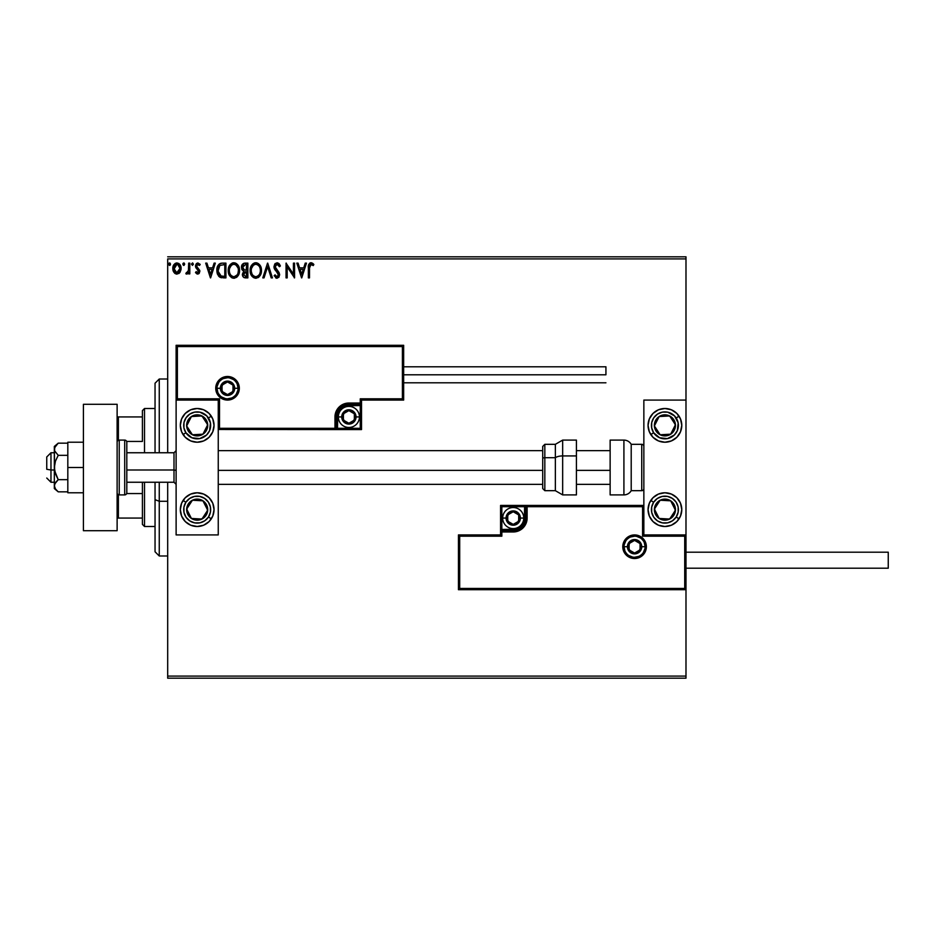 <?xml version="1.0" encoding="UTF-8"?>
<svg xmlns="http://www.w3.org/2000/svg" width="935" height="935" viewBox="0 0 935 935"><rect width="100%" height="100%" fill="white"/><g stroke="black" fill="none" stroke-linecap="round" stroke-linejoin="round"><path stroke-width="1.4" d="M167.692 258.913L685.986 258.913L685.986 400.075L643.853 400.075L643.853 534.925L685.986 534.925L685.986 258.913L167.692 258.913L167.692 452.75L167.692 258.913M685.986 589.704L685.986 676.087L167.692 676.087L167.692 482.25L167.692 678.191L685.986 678.191L167.692 678.191L167.692 676.087L685.986 676.087L685.986 678.191L685.986 400.075L643.853 400.075L643.853 534.925L685.986 534.925L684.724 536.187L642.579 536.187L642.579 506.688L527.13 506.688L527.13 518.06L526.066 523.39L523.051 527.901L518.539 530.916L513.221 531.968L501.838 531.968L501.838 536.187L459.704 536.187L459.704 588.442L684.724 588.442L684.724 536.187L684.724 588.442L459.704 588.442L459.704 536.187L458.442 534.925L458.442 589.704L685.986 589.704L684.724 588.442L685.986 589.704L685.986 534.925L684.724 536.187L642.579 536.187L643.07 506.209L525.856 506.688L525.856 518.06A12.646 12.646 0 0 1 513.221 530.706L501.838 530.706L500.576 531.968L500.576 534.925L458.442 534.925L458.442 589.704L459.704 588.442L458.442 589.704L685.986 589.704M180.011 272.307L181.051 267.527L178.772 263.448L175.125 263.46L173.033 266.592L173.396 271.442L176.037 273.978L179.427 273.032L181.109 268.485C181.145 265.435 179.754 263.577 176.949 262.945C174.144 263.588 172.765 265.435 172.788 268.485L173.898 272.319L176.949 274.095L180.011 272.307L181.051 269.502M188.671 263.132L189.805 263.132L188.671 263.132L188.414 270.823L185.843 273.733L187.374 273.92L188.671 272.319L188.671 273.908L189.805 273.908L189.805 263.132L189.805 273.908L189.805 263.132L188.671 263.132L188.496 270.449L185.843 273.733L186.696 274.095L188.671 272.319L188.671 273.908L189.805 273.908L188.671 273.908M197.671 274.095L199.319 273.149L199.81 270.846L196.888 267.024L196.701 265.388L197.998 264.266L199.564 265.4L200.207 264.395L197.869 262.945L196.408 263.565L195.508 265.505L195.859 267.726L198.676 271.068L198.08 272.634L196.151 271.641L195.485 272.564L196.993 273.955L199.833 271.267L196.619 265.996L197.998 264.266L199.564 265.4L200.207 264.395L197.869 262.945L195.485 266.054L198.699 271.325L197.601 272.775L196.151 271.641L195.485 272.564L197.671 274.095M222.168 263.132L219.631 263.764L218.089 265.341L216.885 271.337L217.551 274.329L219.316 276.807L223.687 277.882L225.919 277.882L225.919 263.132L222.495 263.132C218.556 263.67 216.675 266.066 216.85 270.32L220.181 277.344L225.919 277.882L225.919 263.132L225.919 277.882L223.687 277.882M244.912 263.132L247.857 263.132L243.79 263.308L241.627 265.809L241.768 269.128L243.755 271.092L242.422 274.937L243.719 277.391L247.857 277.882L247.857 263.132L247.857 277.882L247.857 263.132L244.912 263.132C242.609 263.483 241.44 264.885 241.429 267.316L243.755 271.092L242.375 274.224C242.387 276.55 243.521 277.765 245.776 277.882L247.857 277.882L245.776 277.882M264.032 277.882L262.793 277.882L267.527 263.132L262.793 277.882L264.032 277.882L267.62 266.685L271.208 277.882L272.436 277.882L267.714 263.132L272.436 277.882L267.714 263.132L262.793 277.882L264.032 277.882L267.62 266.685L271.208 277.882L272.436 277.882L271.208 277.882M293.426 263.132L293.426 274.107L286.052 263.132L286.052 277.882L287.185 277.882L287.185 266.884L294.56 277.882L294.56 263.132L293.426 263.132L294.56 263.132L293.426 263.132L293.426 274.107L286.052 263.132L286.052 277.882L287.185 277.882L287.185 266.884L294.56 277.882L294.56 263.132L294.326 277.882M309.789 265.248L309.497 268.065L310.525 264.406L313.272 265.587L313.844 264.453L311.063 262.747L308.655 264.652L308.363 277.882L309.497 277.882L309.497 268.065L311.075 264.266L313.272 265.587L313.844 264.453L311.063 262.747C308.807 263.518 307.907 265.236 308.363 267.924L308.363 277.882L309.497 277.882L309.52 266.931M305.242 263.132L306.47 263.132L301.748 277.882L306.47 263.132L305.242 263.132L303.723 267.854L299.586 267.854L298.066 263.132L296.827 263.132L301.561 277.882L306.47 263.132L305.242 263.132L303.723 267.854L299.586 267.854L298.066 263.132L296.827 263.132L301.561 277.882L296.827 263.132L298.066 263.132M277.064 262.747L274.738 264.102L273.955 266.744L274.68 269.362L278.314 273.861L277.637 276.585L276.316 276.55L275.03 274.855L274.142 275.755L276.982 278.256L278.992 277.099L279.588 274.224L275.463 268.216L275.252 265.75L277.146 264.266L279.46 266.72L280.383 265.972L278.759 263.389L277.064 262.747L273.955 266.744L278.49 274.878L277.005 276.748L275.03 274.855L274.142 275.755L276.982 278.256L279.623 274.82L279.039 272.564L275.089 266.767L277.146 264.266L279.46 266.72L280.383 265.972L277.064 262.747M261.449 269.783L259.462 264.547L257.09 262.934L255.115 262.793L251.48 265.447L250.148 271.173L252.31 276.666L256.202 278.244L260.152 275.521L261.473 270.437C261.555 274.645 259.685 277.251 255.874 278.256C259.685 277.251 261.555 274.645 261.473 270.437C261.519 266.241 259.626 263.682 255.781 262.747C251.936 263.717 250.054 266.3 250.124 270.507C250.054 274.761 251.971 277.344 255.874 278.256M239.535 270.437L237.537 264.547L235.152 262.934L232.535 262.945L230.349 264.383L228.502 267.877L228.502 273.16L231.401 277.52L234.603 278.209L238.215 275.521L239.535 270.437C239.594 266.241 237.689 263.682 233.844 262.747C230.01 263.717 228.117 266.3 228.198 270.507C228.117 274.761 230.033 277.344 233.937 278.256C237.759 277.251 239.617 274.645 239.535 270.437M214.103 263.132L215.331 263.132L210.609 277.882L215.331 263.132L214.103 263.132L212.584 267.854L208.447 267.854L206.927 263.132L205.688 263.132L210.422 277.882L215.331 263.132L214.103 263.132L212.584 267.854L208.447 267.854L206.927 263.132L205.688 263.132L210.422 277.882L205.688 263.132L206.927 263.132M193.405 264.173L192.668 262.969L191.523 263.95L192.458 265.4L193.405 264.173L192.458 265.4L193.405 264.173L192.458 265.4L191.511 264.173L192.458 265.4L191.511 264.173L192.458 262.945L191.511 264.173L192.458 262.945L193.405 264.173M184.709 264.173L184.172 263.062L183.05 263.354L183.353 265.283L184.709 264.173L183.763 265.4L184.709 264.173L183.763 265.4L182.816 264.173L183.763 265.4L182.816 264.173L183.763 262.945L182.816 264.173L183.763 262.945L184.709 264.173L183.763 262.945L182.816 264.173L184.113 265.318M169.936 265.318L168.627 264.173L169.574 262.945L170.521 264.173L169.983 263.062L169.06 263.144L168.651 264.383L169.364 265.365L170.287 264.979L169.574 265.4L170.521 264.173L169.574 262.945L168.627 264.173L169.574 265.4L168.627 264.173L169.679 262.945M685.986 256.809L167.692 256.809L685.986 256.809L685.986 258.913L685.986 256.809M309.497 277.882L308.363 277.882M309.543 263.284L310.537 262.793M311.495 262.793L312.816 263.425M312.921 265.283L313.844 264.453L312.629 263.284M313.272 265.587L310.794 264.301L313.272 265.587M309.555 266.358L309.824 265.178M310.093 264.769L310.934 264.278M301.654 274.317L300.065 269.373L303.232 269.373L301.654 274.317L300.065 269.373L303.232 269.373L301.654 274.317M287.185 277.882L286.052 277.882L286.309 263.132M279.191 263.822L279.717 264.582M280.138 265.411L279.46 266.72L279.086 265.926M276.702 264.325L275.907 264.757M275.252 265.75L275.86 268.848M275.463 268.216L276.818 270.016M279.168 272.833L279.612 275.112M276.491 278.198L275.615 277.777M274.142 275.755L275.03 274.855L275.509 275.685M276.316 276.55L277.333 276.702M278.408 275.521L277.601 272.74M278.49 274.878L276.398 271.501M275.918 270.986L275.054 269.946M274.376 268.754L274.142 268.111M274.142 268.076L274.002 267.48M274.75 264.079L275.369 263.401M277.111 272.225L277.718 272.868M275.79 276.07L275.03 274.855M255.208 278.209L253.338 277.52M252.31 276.655L251.048 274.82M250.124 270.507L250.148 269.841M251.48 265.447L250.498 267.644M250.977 266.346L251.468 265.458M251.492 265.423L252.999 263.717M253.981 263.121L255.103 262.805M256.447 262.793L257.09 262.934L256.447 262.793M260.725 266.569L258.282 263.495L260.094 265.388M260.713 266.557L260.994 267.27M258.025 277.672L258.96 276.994M260.152 275.521L260.514 274.855M250.148 271.173L250.194 271.84M259.93 273.113L260.175 272.143M256.435 276.69L255.816 276.748C252.719 275.965 251.199 273.885 251.258 270.507L251.316 271.582L251.258 270.507C251.188 267.106 252.707 265.026 255.816 264.266C258.89 265.026 260.386 267.094 260.339 270.449L260.281 269.385L260.339 270.449C260.409 273.826 258.901 275.93 255.816 276.748L256.085 276.737M251.994 273.967L252.532 274.855M252.041 274.06L251.316 271.582M252.789 275.194L253.385 275.79L252.789 275.194M255.29 276.702L254.075 276.269M251.515 268.368L253.432 265.154M252.637 265.972L251.936 267.153M251.316 269.444L251.503 268.392M259.685 267.2L260 268.018M258.621 265.587L259.252 266.405M257.815 264.874L258.609 265.563M245.064 277.835L244.07 277.59M243.205 276.9L242.831 276.304M242.574 275.65L242.422 274.948M242.282 270.016L241.651 268.812M241.627 265.809L241.487 266.44M242.294 264.453L241.908 265.096M241.99 269.584L242.749 270.484M242.796 268.52L242.562 267.316L245.426 264.64L246.723 264.64L246.723 270.121L244.339 269.946L246.15 270.121L244.339 269.946L242.574 267.001L242.621 267.959M243.614 273.336L243.509 274.2L246.723 271.641L246.723 276.363L245.543 276.363L243.509 274.2L243.614 275.042L243.719 273.02L245.262 271.699M244.479 271.991L243.719 273.02M242.621 266.674L243.708 264.967M246.139 271.641L246.723 276.363L245.543 276.363M239.465 271.734L239.36 272.436M239.22 273.067L239.056 273.651M238.577 274.855L238.215 275.521M237.023 276.994L236.415 277.461L237.023 276.994M233.271 278.209L232.616 278.081M231.763 277.742L229.11 274.82M228.304 272.155L228.21 271.173M228.561 267.644L228.327 268.707M229.052 266.346L229.531 265.458M228.759 267.036L230.337 264.395M232.044 263.121L233.166 262.805M239.056 267.27L236.356 263.495L238.156 265.388M235.889 264.874L238.063 268.018M237.993 273.113L238.402 270.449C238.472 273.826 236.964 275.93 233.89 276.748L233.89 276.748C230.793 275.965 229.274 273.885 229.332 270.507C229.25 267.106 230.77 265.026 233.89 264.266C236.952 265.026 238.46 267.094 238.402 270.449L238.25 272.143M236.987 275.042L234.159 276.737M230.068 273.967L230.594 274.855M229.332 270.507L229.391 271.582L229.332 270.507M229.566 272.588L229.391 271.582M230.103 274.06L229.578 272.623M230.863 275.194L231.459 275.79L230.863 275.194M233.353 276.702L232.137 276.269M229.578 268.368L231.494 265.154M230.7 265.972L229.998 267.153M238.402 270.449L238.343 269.385L238.402 270.449M237.759 267.2L237.326 266.405M236.695 265.587L235.877 264.874M235.223 276.468L236.742 275.334M221.911 277.788L221.104 277.648M221.034 277.637L220.181 277.344M219.713 277.087L218.58 276.094M216.862 269.642L216.908 269.023M217.13 267.726L217.586 266.323M220.52 263.378L221.852 263.156M221.198 263.226L218.895 264.325M217.002 272.354L217.341 273.756M218.942 274.317L221.163 276.082L218.019 271.15L219.865 265.411L224.786 264.64L224.786 276.363L220.777 275.954L218.568 273.581M218.872 266.557L219.865 265.411M223.22 276.351L222.39 276.293M218.1 268.777L218.217 268.158M210.515 274.317L208.926 269.373L212.105 269.373L210.515 274.317L208.926 269.373L212.105 269.373L210.515 274.317M195.485 272.564L196.151 271.641L197.846 272.74L198.699 271.325L198.314 270.18M198.641 271.793L196.876 268.906M198.419 270.344L195.847 267.714M195.859 267.726L195.508 266.487M200.207 264.395L199.26 264.991M199.564 265.4L197.168 264.605M196.689 265.447L197.005 267.188M196.631 266.265L199.751 270.414M196.619 265.996L196.888 267.024M199.81 270.846L199.821 271.524M198.617 273.838L199.354 273.102M191.511 264.173L192.458 262.945M186.579 274.084L185.843 273.733L186.381 272.576L187.199 272.716M186.696 274.095L185.843 273.733L186.696 274.095M188.017 271.898L188.625 269.081M188.671 267.492L188.671 266.755M188.601 269.525L188.496 270.449M179.73 272.681L178.702 273.616M176.493 274.072L177.182 274.084M175.196 273.604L174.483 273.043L175.196 273.616M173.419 271.489L173.069 270.566M173.057 270.519L172.846 269.502M173.384 265.61L173.805 264.827M175.125 263.46L176.446 262.969M179.649 264.208L180.455 265.47M181.028 267.328L181.098 268.006M176.949 264.266L176.236 264.371L177.662 264.371L179.976 268.485L176.773 272.763L173.922 268.485L174.097 267.059L173.968 269.198L176.949 264.266L179.076 265.423M179.275 265.727L179.941 267.761M176.773 272.763L179.976 268.485L179.263 271.255L177.662 272.658M176.586 272.74L175.067 271.828L173.968 269.198M175.955 264.476L174.635 265.727L176.248 264.371M179.941 269.21L179.976 268.485M260.094 268.345L260.281 269.385M243.275 269.28L242.808 268.567M245.426 264.64L246.723 264.64L246.15 270.121M229.391 269.444L229.578 268.392M238.156 268.345L238.343 269.385M223.57 264.64L224.786 264.64L224.786 276.363L224.049 276.363M218.264 272.681L218.112 271.98M173.922 268.485L173.968 267.761M174.097 267.059L174.635 265.727M177.662 264.371L178.304 264.687M179.812 269.911L179.263 271.255M176.236 272.658L175.593 272.33M197.18 408.501A16.853 16.853 0 0 1 214.033 425.367A16.853 16.853 0 0 1 197.18 442.22L190.728 440.934L185.27 437.276L181.612 431.806L180.326 425.367L181.612 418.915L185.27 413.445L190.728 409.787L197.18 408.501L203.631 409.787L209.101 413.445L212.759 418.915L214.033 425.367L212.759 431.806L209.101 437.276L203.631 440.934L197.18 442.22A16.853 16.853 0 0 1 180.326 425.367A16.853 16.853 0 0 1 197.18 408.501M197.18 492.78A16.853 16.853 0 0 1 214.033 509.633A16.853 16.853 0 0 1 197.18 526.499L190.728 525.213L185.27 521.555L181.612 516.085L180.326 509.633L181.612 503.194L185.27 497.724L190.728 494.066L197.18 492.78L203.631 494.066L209.101 497.724L212.759 503.194L214.033 509.633L212.759 516.085L209.101 521.555L203.631 525.213L197.18 526.499A16.853 16.853 0 0 1 180.326 509.633A16.853 16.853 0 0 1 197.18 492.78A16.853 16.853 0 0 0 183.073 500.424L185.89 502.259L183.073 500.424M218.252 534.925L218.252 400.075L176.119 400.075L176.119 534.925L218.252 534.925L176.119 534.925L176.119 400.075L177.381 398.813L219.515 398.813L219.515 428.312L334.975 428.312L334.975 416.94L336.039 411.61L339.043 407.099L343.554 404.084L348.884 403.032L360.255 403.032L360.255 398.813L402.401 398.813L402.401 346.558L177.381 346.558L177.381 398.813L177.381 346.558L402.401 346.558L402.401 398.813L403.663 400.075L403.663 345.296L176.119 345.296L176.119 400.075L218.252 400.075L218.252 534.925M664.914 526.499A16.853 16.853 0 0 1 648.06 509.633A16.853 16.853 0 0 1 664.914 492.78L671.365 494.066L676.835 497.724L680.493 503.194L681.779 509.633L680.493 516.085L676.835 521.555L671.365 525.213L664.914 526.499L658.462 525.213L653.004 521.555L649.346 516.085L648.06 509.633L649.346 503.194L653.004 497.724L658.462 494.066L664.914 492.78A16.853 16.853 0 0 1 681.779 509.633A16.853 16.853 0 0 1 664.914 526.499A16.853 16.853 0 0 0 668.198 526.171M664.914 442.22A16.853 16.853 0 0 1 648.06 425.367A16.853 16.853 0 0 1 664.914 408.501L671.365 409.787L676.835 413.445L680.493 418.915L681.779 425.367L680.493 431.806L676.835 437.276L671.365 440.934L664.914 442.22L658.462 440.934L653.004 437.276L649.346 431.806L648.06 425.367L649.346 418.915L653.004 413.445L658.462 409.787L664.914 408.501A16.853 16.853 0 0 1 681.779 425.367A16.853 16.853 0 0 1 664.914 442.22M50.969 470.001L46.75 469.288L46.75 456.97L46.75 469.288L50.969 470.001L50.969 482.25L50.969 470.001L54.335 470.001L50.969 470.001L50.969 452.75L50.969 470.001M176.119 470.363L174.003 470.001L174.003 482.25L174.003 470.001L126.809 470.001L174.003 470.001L174.003 452.75L174.003 470.001L176.119 470.363M610.134 470.363L576.428 470.363L610.134 470.363M542.721 470.363L218.252 470.363L542.721 470.363M624.042 546.718L627.42 546.718L624.042 546.718A10.53 10.53 0 0 1 634.573 536.187A10.53 10.53 0 0 1 645.115 546.718L646.377 546.718A11.804 11.804 0 0 0 634.573 534.925A11.804 11.804 0 0 0 622.78 546.718A11.804 11.804 0 0 0 634.573 558.522A11.804 11.804 0 0 0 646.377 546.718L645.115 546.718A10.53 10.53 0 0 1 634.573 557.26A10.53 10.53 0 0 1 624.042 546.718L622.78 546.718L623.002 544.415L626.24 538.373L630.061 535.813L634.573 534.925L639.096 535.813L642.918 538.373L645.477 542.207L646.377 546.718L645.477 551.229L642.918 555.063L639.096 557.622L634.573 558.522L630.061 557.622L626.24 555.063L623.002 549.02L622.78 546.718L624.042 546.718A10.53 10.53 0 0 1 634.573 536.187A10.53 10.53 0 0 1 645.115 546.718A10.53 10.53 0 0 1 634.573 557.26A10.53 10.53 0 0 1 624.042 546.718L624.849 550.75M500.576 531.781L500.576 531.968A1.262 1.262 0 0 1 501.838 530.706L501.838 529.444L513.221 529.444A11.372 11.372 0 0 0 524.593 518.06L524.593 506.688L501.838 506.688L501.838 529.444L515.442 529.222L521.262 526.113L524.383 520.281L524.593 506.688L525.856 506.688A1.262 1.262 0 0 1 527.13 505.426L527.13 506.688L527.13 505.426L643.853 505.426L500.576 505.426L500.576 531.232M500.576 534.925L458.442 534.925L459.704 536.187L501.838 536.187L500.576 534.925L501.838 536.187L501.838 531.968L500.576 531.968L500.576 534.925M501.838 531.968L501.838 529.444L500.576 529.444L500.576 531.968L513.221 531.968L513.221 530.706L501.838 530.706L501.838 531.968M513.221 529.444L513.221 530.706L513.221 529.444M524.593 518.06L525.856 518.06A12.646 12.646 0 0 1 513.221 530.706L513.221 531.968A13.908 13.908 0 0 0 527.13 518.06L524.593 518.06M500.576 505.426L500.576 529.444L501.838 529.444L501.838 506.688L500.576 505.426L501.838 506.688L524.593 506.688L524.593 505.426L500.576 505.426M525.856 506.688L525.856 518.06L527.13 518.06L527.13 506.688L524.593 506.688L524.593 505.426L527.13 505.426A1.262 1.262 0 0 0 525.856 506.688M625.819 552.573L627.128 554.174M628.729 555.483L632.528 557.05M634.573 557.26L638.605 556.454M640.428 555.483L642.029 554.174M643.338 552.573L644.905 548.775M645.115 546.718L641.737 546.718A7.164 7.164 0 0 1 634.573 553.882A7.164 7.164 0 0 1 627.42 546.718L629.512 541.657L634.573 539.553L639.645 541.657L641.737 546.718L639.645 551.79L634.573 553.882L629.512 551.79L627.42 546.718A7.164 7.164 0 0 1 634.573 539.553A7.164 7.164 0 0 1 641.737 546.718L645.115 546.718L644.308 542.686M643.338 540.862L642.029 539.273M640.428 537.964L636.63 536.386M634.573 536.187L630.552 536.982M628.729 537.964L627.128 539.273M625.819 540.862L624.241 544.661M238.063 388.282L234.685 388.282A7.164 7.164 0 0 1 227.521 395.447A7.164 7.164 0 0 1 220.356 388.282L222.46 383.21L227.521 381.118L232.593 383.21L234.685 388.282L232.593 393.343L227.521 395.447L222.46 393.343L220.356 388.282L216.99 388.282L220.356 388.282A7.164 7.164 0 0 1 227.521 381.118A7.164 7.164 0 0 1 234.685 388.282L238.063 388.282A10.53 10.53 0 0 1 227.521 398.813A10.53 10.53 0 0 1 216.99 388.282L215.728 388.282A11.804 11.804 0 0 0 227.521 400.075A11.804 11.804 0 0 0 239.325 388.282A11.804 11.804 0 0 0 227.521 376.478A11.804 11.804 0 0 0 215.728 388.282L216.99 388.282A10.53 10.53 0 0 1 227.521 377.74A10.53 10.53 0 0 1 238.063 388.282L239.325 388.282L239.091 390.585L235.865 396.627L232.044 399.187L227.521 400.075L223.009 399.187L219.176 396.627L216.628 392.793L215.728 388.282L216.628 383.771L219.176 379.937L223.009 377.378L227.521 376.478L232.044 377.378L235.865 379.937L239.091 385.98L239.325 388.282L238.063 388.282A10.53 10.53 0 0 1 227.521 398.813A10.53 10.53 0 0 1 216.99 388.282A10.53 10.53 0 0 1 227.521 377.74A10.53 10.53 0 0 1 238.063 388.282L237.256 384.25M361.518 400.075L403.663 400.075L403.663 345.296L402.401 346.558L403.663 345.296L176.119 345.296L177.381 346.558L176.119 345.296L176.119 400.075L177.381 398.813L219.515 398.813L219.035 428.791L336.238 428.312L336.238 416.94A12.646 12.646 0 0 1 348.884 404.294L360.255 404.294L361.518 403.032L361.518 400.075L403.663 400.075L402.401 398.813L360.255 398.813L361.518 400.075L360.255 398.813L360.255 403.032L361.518 403.032L361.518 400.075M361.518 403.219L361.518 403.032A1.262 1.262 0 0 1 360.255 404.294L360.255 405.556L348.884 405.556A11.372 11.372 0 0 0 337.5 416.94L337.5 428.312L360.255 428.312L360.255 405.556L346.663 405.778L340.831 408.887L337.722 414.719L337.5 428.312L336.238 428.312A1.262 1.262 0 0 1 334.975 429.574L334.975 428.312L334.975 429.574L218.346 429.481L361.518 429.574L361.518 403.768M360.255 403.032L360.255 405.556L361.518 405.556L361.518 403.032L348.884 403.032L348.884 404.294L360.255 404.294L360.255 403.032M348.884 405.556L348.884 404.294L348.884 405.556M337.5 416.94L336.238 416.94A12.646 12.646 0 0 1 348.884 404.294L348.884 403.032A13.908 13.908 0 0 0 334.975 416.94L337.5 416.94M361.518 429.574L361.518 405.556L360.255 405.556L360.255 428.312L361.518 429.574L360.255 428.312L337.5 428.312L337.5 429.574L361.518 429.574M336.238 428.312L336.238 416.94L334.975 416.94L334.975 428.312L337.5 428.312L337.5 429.574L334.975 429.574A1.262 1.262 0 0 0 336.238 428.312M236.286 382.427L234.977 380.825M233.376 379.517L229.578 377.95M227.521 377.74L223.488 378.546M221.665 379.517L220.076 380.825M218.767 382.427L217.189 386.225M216.99 388.282L217.785 392.314M218.767 394.138L220.076 395.727M221.665 397.036L225.464 398.614M227.521 398.813L231.553 398.018M233.376 397.036L234.977 395.727M236.286 394.138L237.852 390.339M354.353 415.35L354.353 413.773A6.323 6.323 0 0 1 355.207 416.94L354.353 416.94L354.353 415.35L354.353 416.94L355.207 416.94L354.984 415.304L353.348 412.464L348.884 410.617L344.407 412.464L342.561 416.94L344.407 421.404L348.884 423.251L353.348 421.404L355.207 416.94A6.323 6.323 0 0 1 343.402 420.095A6.323 6.323 0 0 1 348.884 410.617L343.402 413.773L343.402 420.095L348.884 423.251L354.353 420.095L354.353 416.94L354.353 420.095L348.884 423.251L343.402 420.095L343.402 413.773L348.884 410.617A6.323 6.323 0 0 1 354.353 413.773L348.884 410.617L354.353 413.773L354.353 415.35M341.719 416.94A7.164 7.164 0 0 1 348.884 409.775A7.164 7.164 0 0 1 356.048 416.94L359.414 416.94A10.53 10.53 0 0 0 348.884 406.398A10.53 10.53 0 0 0 338.341 416.94L341.719 416.94L343.811 411.867L348.884 409.775L353.944 411.867L356.048 416.94L353.944 422.001L348.884 424.093L343.811 422.001L341.719 416.94L338.341 416.94A10.53 10.53 0 0 1 348.884 406.398A10.53 10.53 0 0 1 359.414 416.94A10.53 10.53 0 0 1 348.884 427.47A10.53 10.53 0 0 1 338.341 416.94A10.53 10.53 0 0 0 348.884 427.47A10.53 10.53 0 0 0 359.414 416.94L356.048 416.94A7.164 7.164 0 0 1 348.884 424.093A7.164 7.164 0 0 1 341.719 416.94M518.691 516.482L518.691 514.904A6.323 6.323 0 0 1 519.544 518.06L518.691 518.06L518.691 516.482L518.691 518.06L519.544 518.06L519.322 516.436L517.686 513.596L513.221 511.749L508.745 513.596L506.899 518.06L508.745 522.536L513.221 524.383L517.686 522.536L519.544 518.06A6.323 6.323 0 0 1 507.752 521.227A6.323 6.323 0 0 1 513.221 511.749L507.752 514.904L507.752 521.227L513.221 524.383L518.691 521.227L518.691 518.06L518.691 521.227L513.221 524.383L507.752 521.227L507.752 514.904L513.221 511.749A6.323 6.323 0 0 1 518.691 514.904L513.221 511.749L518.691 514.904L518.691 516.482M506.057 518.06A7.164 7.164 0 0 1 513.221 510.907A7.164 7.164 0 0 1 520.386 518.06L523.752 518.06A10.53 10.53 0 0 0 513.221 507.53A10.53 10.53 0 0 0 502.691 518.06L506.057 518.06L508.149 512.999L513.221 510.907L518.282 512.999L520.386 518.06L518.282 523.133L513.221 525.225L508.149 523.133L506.057 518.06L502.691 518.06A10.53 10.53 0 0 1 513.221 507.53A10.53 10.53 0 0 1 523.752 518.06A10.53 10.53 0 0 1 513.221 528.602A10.53 10.53 0 0 1 502.691 518.06A10.53 10.53 0 0 0 513.221 528.602A10.53 10.53 0 0 0 523.752 518.06L520.386 518.06A7.164 7.164 0 0 1 513.221 525.225A7.164 7.164 0 0 1 506.057 518.06M640.054 545.14L640.054 543.562A6.323 6.323 0 0 1 640.896 546.718L640.054 546.718L640.054 545.14L640.054 546.718L640.896 546.718L640.685 545.082L639.049 542.253L634.573 540.395L630.108 542.253L628.262 546.718L630.108 551.194L634.573 553.041L639.049 551.194L640.896 546.718A6.323 6.323 0 0 1 629.103 549.885A6.323 6.323 0 0 1 634.573 540.395L629.103 543.562L629.103 549.885L634.573 553.041L640.054 549.885L640.054 546.718L640.054 549.885L634.573 553.041L629.103 549.885L629.103 543.562L634.573 540.395A6.323 6.323 0 0 1 640.054 543.562L634.573 540.395L640.054 543.562L640.054 545.14M233.002 386.704L233.002 385.115A6.323 6.323 0 0 1 233.844 388.282L233.002 388.282L233.002 386.704L233.002 388.282L233.844 388.282L233.633 386.646L231.997 383.806L227.521 381.959L223.056 383.806L221.198 388.282L223.056 392.747L227.521 394.605L231.997 392.747L233.844 388.282A6.323 6.323 0 0 1 222.051 391.438A6.323 6.323 0 0 1 227.521 381.959L222.051 385.115L222.051 391.438L227.521 394.605L233.002 391.438L233.002 388.282L233.002 391.438L227.521 394.605L222.051 391.438L222.051 385.115L227.521 381.959A6.323 6.323 0 0 1 233.002 385.115L227.521 381.959L233.002 385.115L233.002 386.704M188.823 505.753L186.661 509.061A10.53 10.53 0 0 1 188.367 503.871L189.548 504.643L188.11 506.852L189.548 504.643L188.367 503.871L187.175 506.361L186.871 511.796L189.338 516.669L191.418 518.457L193.896 519.65L199.342 519.953L204.216 517.487L206.004 515.395L207.196 512.918L207.488 507.471L206.588 504.877L202.942 500.821L197.764 499.115L195.018 499.325L192.423 500.237L188.367 503.871A10.53 10.53 0 0 1 207.699 510.218A10.53 10.53 0 0 1 191.418 518.457L201.937 519.042L207.699 510.218L202.942 500.821L192.423 500.237L189.548 504.643L192.423 500.237L199.003 500.599M208.47 517.008A13.487 13.487 0 0 1 189.805 520.924A13.487 13.487 0 0 1 185.89 502.259L189.571 498.507L194.422 496.438L199.681 496.392L204.555 498.355L208.318 502.037L210.375 506.875L210.433 512.135L208.47 517.008L204.788 520.772L199.95 522.84L194.69 522.887L189.805 520.924L186.053 517.242L183.985 512.403L183.926 507.144L185.89 502.259A13.487 13.487 0 0 1 204.555 498.355A13.487 13.487 0 0 1 208.47 517.008L211.298 518.855L208.47 517.008M211.298 518.855A16.853 16.853 0 0 1 200.476 526.171M200.464 526.171A16.853 16.853 0 0 1 197.18 526.499M197.998 518.82L191.418 518.457A10.53 10.53 0 0 1 186.661 509.061L191.418 518.457L186.661 509.061L188.11 506.852M206.249 512.438L201.937 519.042L199.307 518.89M200.312 500.669L202.942 500.821L206.518 507.869L207.699 510.218L206.261 512.427M206.518 507.869L205.922 506.688M189.641 514.928L190.237 516.108M656.557 505.753L654.395 509.061A10.53 10.53 0 0 1 656.101 503.871L657.282 504.643L655.844 506.852L657.282 504.643L656.101 503.871L654.909 506.361L654.605 511.796L657.071 516.669L659.152 518.457L661.629 519.65L667.076 519.953L671.949 517.487L673.738 515.395L674.93 512.918L675.234 507.471L674.322 504.877L670.676 500.821L665.498 499.115L662.751 499.325L660.157 500.237L656.101 503.871A10.53 10.53 0 0 1 675.432 510.218A10.53 10.53 0 0 1 659.152 518.457L669.67 519.042L675.432 510.218L670.676 500.821L660.157 500.237L657.282 504.643L660.157 500.237L666.737 500.599M676.204 517.008A13.487 13.487 0 0 1 657.539 520.924A13.487 13.487 0 0 1 653.623 502.259L650.807 500.424L653.623 502.259L657.305 498.507L662.155 496.438L667.415 496.392L672.288 498.355L676.052 502.037L678.12 506.875L678.167 512.135L676.204 517.008L672.522 520.772L667.683 522.84L662.424 522.887L657.539 520.924L653.787 517.242L651.718 512.403L651.672 507.144L653.623 502.259A13.487 13.487 0 0 1 672.288 498.355A13.487 13.487 0 0 1 676.204 517.008L679.032 518.855L676.204 517.008M679.032 518.855A16.853 16.853 0 0 1 668.209 526.171M665.732 518.82L659.152 518.457A10.53 10.53 0 0 1 654.395 509.061L659.152 518.457L654.395 509.061L655.844 506.852M668.046 500.669L670.676 500.821L675.432 510.218L669.67 519.042L667.041 518.89M674.252 507.869L673.656 506.688M657.375 514.928L657.971 516.108M671.833 419.277L669.67 415.958A10.53 10.53 0 0 1 673.738 419.605L672.557 420.376L671.12 418.167L672.557 420.376L673.738 419.605L671.949 417.513L667.076 415.046L661.629 415.35L659.152 416.542L657.071 418.331L654.605 423.204L654.395 425.939L656.101 431.128L660.157 434.763L662.751 435.675L665.498 435.885L670.676 434.179L674.322 430.123L675.234 427.529L674.93 422.082L673.738 419.605A10.53 10.53 0 0 1 660.157 434.763A10.53 10.53 0 0 1 659.152 416.542L654.395 425.939L660.157 434.763L670.676 434.179L675.432 424.782L672.557 420.376L675.432 424.782L672.464 430.661M668.198 441.893A16.853 16.853 0 0 1 650.807 434.576L653.623 432.741A13.487 13.487 0 0 1 657.539 414.076A13.487 13.487 0 0 1 676.204 417.992L679.032 416.145A16.853 16.853 0 0 1 680.493 418.903M668.209 408.829A16.853 16.853 0 0 1 679.032 416.145L676.204 417.992A13.487 13.487 0 0 1 672.288 436.645A13.487 13.487 0 0 1 653.623 432.741L651.672 427.856L651.718 422.597L653.787 417.758L657.539 414.076L662.424 412.113L667.683 412.16L674.556 415.923L678.167 422.865L677.326 430.649L674.357 434.997L667.415 438.608L659.631 437.767L653.623 432.741L650.807 434.576A16.853 16.853 0 0 1 649.346 418.915M649.346 418.903A16.853 16.853 0 0 1 668.198 408.829M680.493 418.915A16.853 16.853 0 0 1 668.209 441.893M656.183 422.421L659.152 416.542A10.53 10.53 0 0 1 669.67 415.958L659.152 416.542L669.67 415.958L671.12 418.167M671.868 431.83L670.676 434.179L660.157 434.763L654.395 425.939L655.587 423.59M662.786 434.611L664.107 434.541M663.102 416.32L661.781 416.402M204.099 419.277L201.937 415.958A10.53 10.53 0 0 1 206.004 419.605L204.823 420.376L203.386 418.167L204.823 420.376L206.004 419.605L204.216 417.513L199.342 415.046L193.896 415.35L191.418 416.542L189.338 418.331L186.871 423.204L186.661 425.939L188.367 431.128L192.423 434.763L195.018 435.675L197.764 435.885L202.942 434.179L206.588 430.123L207.488 427.529L207.196 422.082L206.004 419.605A10.53 10.53 0 0 1 192.423 434.763A10.53 10.53 0 0 1 191.418 416.542L186.661 425.939L192.423 434.763L202.942 434.179L207.699 424.782L204.823 420.376L207.699 424.782L204.73 430.661M200.464 441.893A16.853 16.853 0 0 1 183.073 434.576L185.89 432.741A13.487 13.487 0 0 1 189.805 414.076A13.487 13.487 0 0 1 208.47 417.992L211.298 416.145A16.853 16.853 0 0 1 212.759 418.903M200.476 408.829A16.853 16.853 0 0 1 211.298 416.145L208.47 417.992A13.487 13.487 0 0 1 204.555 436.645A13.487 13.487 0 0 1 185.89 432.741L183.926 427.856L183.985 422.597L186.053 417.758L189.805 414.076L194.69 412.113L199.95 412.16L206.822 415.923L210.433 422.865L209.592 430.649L206.623 434.997L199.681 438.608L191.897 437.767L185.89 432.741L183.073 434.576A16.853 16.853 0 0 1 181.612 418.915M181.612 418.903A16.853 16.853 0 0 1 200.464 408.829M212.759 418.915A16.853 16.853 0 0 1 200.476 441.893M188.449 422.421L191.418 416.542A10.53 10.53 0 0 1 201.937 415.958L191.418 416.542L201.937 415.958L203.386 418.167M204.134 431.83L202.942 434.179L192.423 434.763L186.661 425.939L187.853 423.59M195.053 434.611L196.373 434.541M195.368 416.32L194.048 416.402M623.914 440.104L623.914 494.895A8.427 8.427 0 0 0 631.207 490.676L631.207 444.324A8.427 8.427 0 0 0 623.914 440.104L610.134 440.104L610.134 494.895L623.914 494.895L623.914 440.104A8.427 8.427 0 0 1 631.207 444.324L631.207 490.676L641.737 490.676A2.104 2.104 0 0 0 643.853 488.573A2.104 2.104 0 0 1 641.737 490.676L641.737 444.324L641.737 490.676L631.207 490.676A8.427 8.427 0 0 1 623.914 494.895L610.134 494.895L610.134 440.104L623.914 440.104M643.853 446.427A2.104 2.104 0 0 0 641.737 444.324L631.207 444.324L641.737 444.324A2.104 2.104 0 0 1 643.853 446.427M562.66 494.779L562.66 455.929A8.427 3.565 180 0 0 555.355 457.706L555.355 490.583M544.825 490.583L544.825 457.706A2.104 0.888 180 0 0 542.721 458.594L542.721 488.491M562.66 494.895L576.428 494.895L576.428 455.929L562.66 455.929L562.66 494.895L555.355 490.676L555.355 457.706L544.825 457.706L544.825 490.676L542.721 488.573M576.428 494.86L576.428 440.104L562.66 440.104L562.66 455.929L576.428 455.929L576.428 440.14M555.355 444.417L555.355 457.706L555.355 444.324L544.825 444.324L544.825 457.706L555.355 457.706A8.427 3.565 0 0 1 562.66 455.929L562.66 440.221M542.721 488.549L542.721 446.673M542.721 457.531L542.721 460.382M542.721 446.509L542.721 458.594A2.104 0.888 0 0 1 544.825 457.706L544.825 444.417M685.986 568.211L888.25 568.211L888.25 552.199L685.986 552.199L888.25 552.199L888.25 568.211L685.986 568.211M605.927 374.795L403.663 374.795L605.927 374.795L605.927 366.789L605.927 374.795M67.823 492.78L83.414 492.78L67.823 492.78L67.823 467.5L83.414 467.5L67.823 467.5L67.823 442.22L83.414 442.22L67.823 442.22L67.823 492.78M83.414 530.706L83.414 404.294L117.12 404.294L83.414 404.294L83.414 530.706L117.12 530.706L117.12 404.294L117.12 530.706L83.414 530.706M119.224 494.895L119.224 440.104A2.104 2.104 0 0 0 117.12 442.22A2.104 2.104 0 0 1 119.224 440.104L119.224 494.895L124.706 494.895A2.104 2.104 0 0 0 126.809 492.78L126.809 442.22A2.104 2.104 0 0 0 124.706 440.104L124.706 494.895L124.706 440.104L119.224 440.104L124.706 440.104A2.104 2.104 0 0 1 126.809 442.22L126.809 492.78A2.104 2.104 0 0 1 124.706 494.895L119.224 494.895A2.104 2.104 0 0 1 117.12 492.78A2.104 2.104 0 0 0 119.224 494.895M54.335 449.162L54.335 446.427L54.627 450.857L58.215 455.333L55.445 461.154L54.335 467.5L54.335 449.256L54.627 470.726L58.215 479.667L55.445 482.577L54.335 485.744L54.335 467.5L54.335 488.573L58.215 491.833L55.457 488.923L54.335 485.744L55.445 488.923L58.215 491.833L67.823 491.833L58.215 491.833L54.335 488.573L54.627 484.131L58.215 479.667L67.823 479.667L58.215 479.667L55.445 473.835L54.335 467.5L55.445 461.154L58.215 455.333L67.823 455.333L58.215 455.333L54.627 450.869L54.627 447.643L58.215 443.167L67.823 443.167L58.215 443.167L55.457 446.077M54.627 450.857L55.457 452.435M56.79 490.524L58.215 491.833M54.335 449.256L55.445 446.089L58.215 443.167L54.335 446.427M159.254 501.289L159.254 482.25L159.254 501.289L167.692 501.289L159.254 501.289L159.254 555.986L159.254 501.289L155.046 499.676L159.254 501.289M159.254 452.75L159.254 379.014L159.254 452.75M155.046 383.221L155.046 452.75L155.046 383.221L159.254 379.014L167.692 379.014M155.046 482.25L155.046 499.676L155.046 482.25M155.046 551.779L155.046 499.676L155.046 551.779L159.254 555.986L167.692 555.986M142.4 493.563L142.4 524.383L144.516 526.499L144.516 482.25L144.516 526.499L155.046 526.499L144.516 526.499L142.4 524.383L142.4 482.25L142.4 493.563L126.669 493.563L142.4 493.563M142.4 441.437L142.4 416.94L142.4 441.437L126.669 441.437L142.4 441.437M142.4 410.617L142.4 416.94L142.4 410.617L144.516 408.501L142.4 410.617M144.516 452.75L144.516 408.501L144.516 452.75M155.046 408.501L144.516 408.501L155.046 408.501M117.12 518.06L142.4 518.06L118.383 518.06L118.383 494.708L118.383 518.06L117.12 518.06M142.4 416.94L117.12 416.94L118.383 416.94L118.383 440.292L118.383 416.94L142.4 416.94M54.335 482.25L50.969 482.25L46.75 478.03M176.119 484.353L174.003 482.25L126.809 482.25M218.252 484.353L542.721 484.353M576.428 484.353L610.134 484.353M218.252 450.647L542.721 450.647M576.428 450.647L610.134 450.647M176.119 450.647L174.003 452.75L126.809 452.75M54.335 452.75L50.969 452.75L46.75 456.97M555.355 490.676L544.825 490.676M544.825 444.324L542.721 446.427M562.66 440.104L555.355 444.324M403.663 382.801L605.927 382.801M403.663 366.789L605.927 366.789"/></g></svg>
